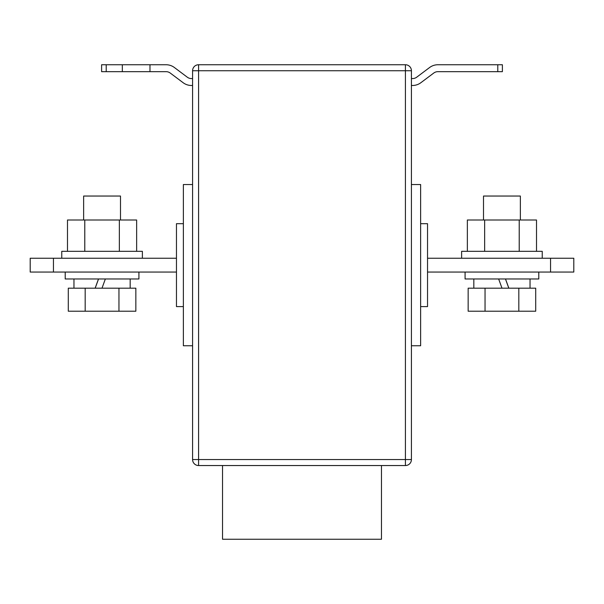 <?xml version="1.0" encoding="UTF-8"?>
<svg xmlns="http://www.w3.org/2000/svg" width="604" height="604" viewBox="0 0 604 604"><rect width="100%" height="100%" fill="white"/><g stroke="black" fill="none" stroke-linecap="round" stroke-linejoin="round"><path stroke-width="0.91" d="M222.536 465.541L222.536 539.251L381.464 539.251L381.464 465.541M427.534 258.233L573.8 258.233L573.8 272.057L427.534 272.057M192.585 459.553L192.585 70.736L198.58 70.736L198.58 459.553L405.42 459.553L405.42 70.736L198.58 70.736L198.58 64.749L405.42 64.749A5.987 5.987 0 0 1 411.415 70.736L411.415 459.553A5.987 5.987 0 0 1 405.42 465.541L198.58 465.541L198.58 459.553L192.585 459.553A5.987 5.987 0 0 0 198.58 465.541A5.987 5.987 0 0 1 192.585 459.553M550.546 258.233L550.546 272.057M420.626 306.606L427.534 306.606L427.534 223.684L420.626 223.684M183.374 306.606L176.466 306.606L176.466 223.684L183.374 223.684M411.415 345.767L420.626 345.767L420.626 184.53L411.415 184.53M198.58 64.749A5.987 5.987 0 0 0 192.585 70.736A5.987 5.987 0 0 1 198.58 64.749M192.585 345.767L183.374 345.767L183.374 184.53L192.585 184.53M53.454 272.057L30.2 272.057L30.2 258.233L53.454 258.233L53.454 272.057L176.466 272.057M176.466 258.233L53.454 258.233M497.787 64.749L502.392 64.749L502.392 71.665L497.787 71.665L497.787 64.749L437.9 64.749A13.824 13.824 0 0 0 429.61 67.512L416.707 77.191A6.908 6.908 0 0 1 412.562 78.573L411.415 78.573M411.415 85.481L412.562 85.481A13.824 13.824 0 0 0 420.852 82.718L433.755 73.046A6.908 6.908 0 0 1 437.9 71.665L497.787 71.665M192.585 85.481L191.438 85.481A13.824 13.824 0 0 1 183.148 82.718L170.245 73.046A6.908 6.908 0 0 0 166.1 71.665L149.973 71.665L149.973 64.749L166.1 64.749A13.824 13.824 0 0 1 174.39 67.512L187.293 77.191A6.908 6.908 0 0 0 191.438 78.573L192.585 78.573M122.333 64.749L122.333 71.665L101.608 71.665L101.608 64.749L149.973 64.749M122.333 71.665L149.973 71.665M542.241 258.233L542.241 251.324L461.622 251.324L461.622 258.233M467.36 251.324L467.36 219.999L536.511 219.999L536.511 251.324M484.65 219.999L484.65 251.324M519.221 219.999L519.221 251.324M61.759 258.233L61.759 251.324L142.378 251.324L142.378 258.233M136.64 251.324L136.64 219.999L67.489 219.999L67.489 251.324M119.35 219.999L119.35 251.324M84.779 219.999L84.779 251.324M538.791 272.057L538.791 278.965L465.08 278.965L465.08 272.057M483.51 219.999L483.51 196.043L520.361 196.043L520.361 219.999M485.042 288.176L468.153 288.176L468.153 311.211L485.042 311.211L485.042 288.176L518.821 288.176L518.821 311.211L485.042 311.211M518.821 311.211L535.71 311.211L535.71 288.176L518.821 288.176M505.457 278.965L508.81 288.176M498.64 278.965L502 288.176M508.855 288.176L505.503 278.965M65.209 272.057L65.209 278.965L138.92 278.965L138.92 272.057M95.145 288.176L98.497 278.965M120.49 219.999L120.49 196.043L83.639 196.043L83.639 219.999M118.958 288.176L135.847 288.176L135.847 311.211L118.958 311.211L118.958 288.176L85.179 288.176L85.179 311.211L118.958 311.211M85.179 311.211L68.29 311.211L68.29 288.176L85.179 288.176M98.543 278.965L95.19 288.176M105.36 278.965L102.001 288.176M405.42 465.541A5.987 5.987 0 0 0 411.415 459.553L405.42 459.553L405.42 465.541M411.415 70.736A5.987 5.987 0 0 0 405.42 64.749L405.42 70.736L411.415 70.736M106.213 64.749L106.213 71.665M473.83 278.965L473.83 288.176M530.033 278.965L530.033 288.176M73.967 278.965L73.967 288.176M130.17 278.965L130.17 288.176"/></g></svg>
